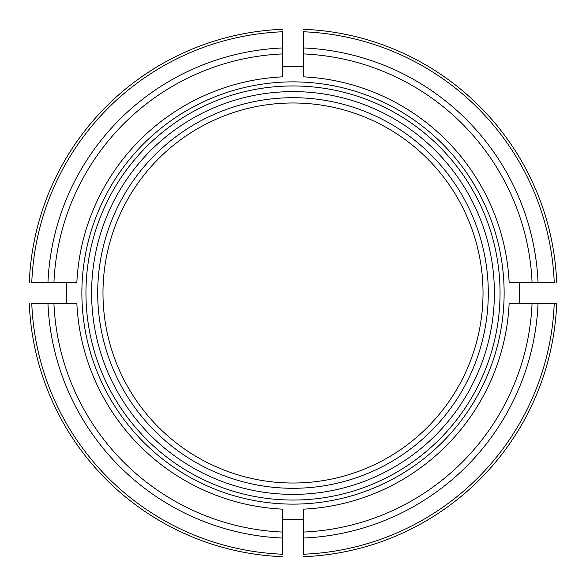 <?xml version="1.0" encoding="UTF-8"?>
<svg xmlns="http://www.w3.org/2000/svg" width="586" height="586" viewBox="0 0 586 586"><rect width="100%" height="100%" fill="white"/><g stroke="black" fill="none" stroke-linecap="round" stroke-linejoin="round"><path stroke-width="0.88" d="M282.445 76.854L282.445 31.776A261.437 261.437 0 0 0 31.776 282.445L76.854 282.445A216.41 216.41 0 0 1 282.445 76.854M282.445 29.3A263.912 263.912 0 0 0 29.3 282.445A263.912 263.912 0 0 1 282.445 29.3M76.854 303.555L31.776 303.555A261.437 261.437 0 0 0 282.445 554.224L282.445 509.146A216.41 216.41 0 0 1 76.854 303.555M29.3 303.555A263.912 263.912 0 0 0 282.445 556.7A263.912 263.912 0 0 1 29.3 303.555M303.555 509.146L303.555 554.224A261.437 261.437 0 0 0 554.224 303.555L556.7 303.555A263.912 263.912 0 0 1 303.555 556.7A263.912 263.912 0 0 0 556.7 303.555L509.146 303.555A216.41 216.41 0 0 1 303.555 509.146M81.872 293A211.128 211.128 0 0 1 298.281 81.937A211.128 211.128 0 0 1 503.865 303.555A211.128 211.128 0 0 1 287.719 504.063A211.128 211.128 0 0 1 81.872 293M483.018 293A190.018 190.018 0 0 0 293 102.982A190.018 190.018 0 0 0 102.982 293A190.018 190.018 0 0 0 293 483.018A190.018 190.018 0 0 0 483.018 293M538.043 282.445L509.146 282.445A216.41 216.41 0 0 0 303.555 76.854L303.555 31.776A261.437 261.437 0 0 1 554.224 282.445L538.043 282.445A245.27 245.27 0 0 0 303.555 47.957M488.292 293A195.292 195.292 0 0 0 195.35 123.873A195.292 195.292 0 0 0 195.35 462.127A195.292 195.292 0 0 0 488.292 293M494.386 293A201.386 201.386 0 0 0 192.303 118.592A201.386 201.386 0 0 0 192.303 467.408A201.386 201.386 0 0 0 494.386 293M303.555 29.3A263.912 263.912 0 0 1 556.7 282.445A263.912 263.912 0 0 0 303.555 29.3A263.912 263.912 0 0 1 556.7 282.445A263.912 263.912 0 0 0 303.555 29.3M519.386 303.555L519.386 282.445M282.445 519.386L303.555 519.386M66.614 282.445L66.614 303.555M303.555 66.614L282.445 66.614M282.445 53.934A239.3 239.3 0 0 0 53.934 282.445M282.445 47.957A245.27 245.27 0 0 0 47.957 282.445M53.934 303.555A239.3 239.3 0 0 0 282.445 532.066M47.957 303.555A245.27 245.27 0 0 0 282.445 538.043M303.555 532.066A239.3 239.3 0 0 0 532.066 303.555M303.555 556.7A263.912 263.912 0 0 0 556.7 303.555A263.912 263.912 0 0 1 303.555 556.7M303.555 538.043A245.27 245.27 0 0 0 538.043 303.555M85.952 293A207.048 207.048 0 0 1 293 85.952A207.048 207.048 0 0 1 500.048 293A207.048 207.048 0 0 1 293 500.048A207.048 207.048 0 0 1 85.952 293M532.066 282.445A239.3 239.3 0 0 0 303.555 53.934"/></g></svg>
